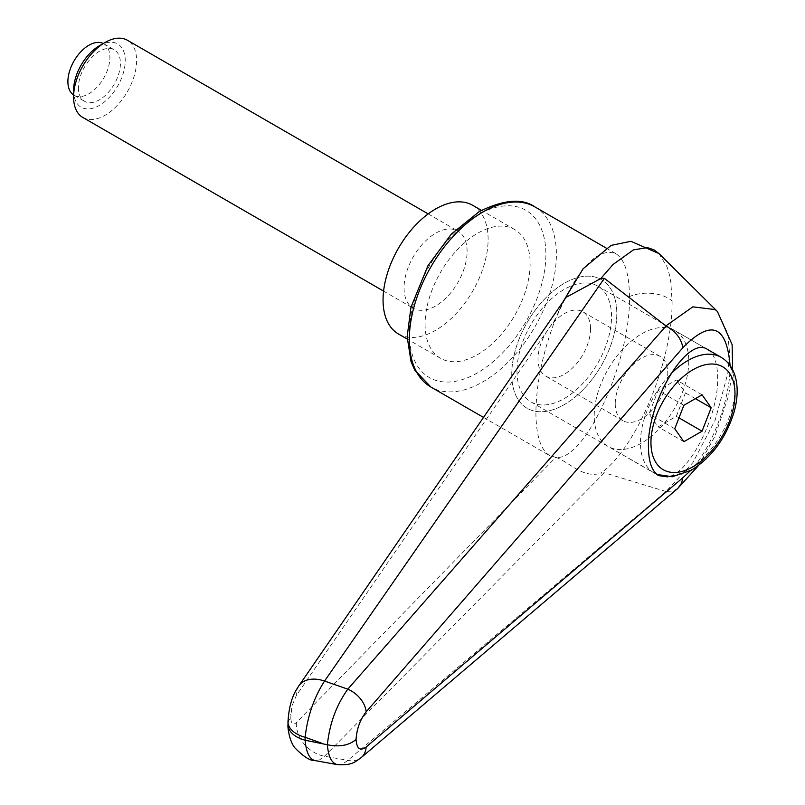 <?xml version="1.0" encoding="UTF-8"?>
<svg xmlns="http://www.w3.org/2000/svg" width="805" height="805" viewBox="0 0 805 805"><rect width="100%" height="100%" fill="white"/><g stroke="black" fill="none" stroke-linecap="round" stroke-linejoin="round"><path stroke-width="0.6" stroke-dasharray="4.03 3.02" d="M337.597 764.669L342.528 763.915L347.046 761.007L665.997 491.513L692.853 462.654L715.253 419.948L727.821 373.429L729.451 352.087L727.821 333.662L717.476 311.555M665.856 491.473L604.384 472.797L600.812 473.239C582.669 478.693 569.195 461.818 555.802 457.341C584.712 461.708 630.979 360.69 629.44 296.582C629.218 273.589 624.65 259.26 615.734 253.575C598.397 247.346 579.429 266.485 558.851 310.972L555.802 318.297C542.973 351.513 536.331 382.908 535.889 412.482C536.1 435.515 540.668 449.874 549.594 455.56L555.802 457.341L296.381 722.608C292.929 725.577 291.068 723.856 290.776 717.426A29.715 17.157 180 0 0 287.989 724.671L287.999 725.013M672.084 301.08C672.779 362.059 635.839 448.898 600.812 473.169M425.08 324.244A74.281 42.886 120 0 0 440.466 358.245A74.281 42.886 120 0 0 497.711 338.352A74.281 42.886 120 0 0 530.133 263.587A74.281 42.886 120 0 0 514.747 229.586A74.281 42.886 120 0 0 457.502 249.49A74.281 42.886 120 0 0 425.08 324.244M511.749 374.285A74.281 42.886 120 0 0 527.134 408.286A74.281 42.886 120 0 0 584.38 388.382A74.281 42.886 120 0 0 616.801 313.628A74.281 42.886 120 0 0 601.426 279.627A74.281 42.886 120 0 0 544.18 299.52A74.281 42.886 120 0 0 511.749 374.285A74.281 42.886 120 0 0 527.134 408.286A74.281 42.886 120 0 0 584.38 388.382A74.281 42.886 120 0 0 616.801 313.628A74.281 42.886 120 0 0 601.426 279.627A74.281 42.886 120 0 0 544.18 299.52A74.281 42.886 120 0 0 511.749 374.285M517.001 371.246A66.855 38.6 120 0 0 530.847 401.856A66.855 38.6 120 0 0 582.367 383.945A66.855 38.6 120 0 0 611.548 316.657A66.855 38.6 120 0 0 597.702 286.057A66.855 38.6 120 0 0 546.182 303.968A66.855 38.6 120 0 0 517.001 371.246M597.702 286.057L707.525 349.461C714.136 353.616 717.507 363.105 717.668 377.927C718.583 416.115 689.12 474.135 667.415 476.872M658.933 253.595L667.053 266.908L669.106 273.489L670.827 282.263L672.084 301A29.715 17.177 -0 0 0 629.44 296.582M565.06 298.846L555.802 318.297L296.381 695.44L291.974 705.864L290.776 717.426M604.384 472.797L324.546 756.237L319.595 759.87L314.715 760.514M287.999 721.411A29.715 17.157 180 0 1 290.776 714.498M296.381 722.608A29.715 23.717 44.2 0 0 324.546 756.237A39347.977 36167.292 -72.8 0 0 347.81 760.323A22.288 16.895 -130.3 0 0 360.65 758.058M677.89 488.353L673.111 490.99L666.007 491.503M472.726 205.325A74.281 42.886 -60 0 1 488.112 239.327A74.281 42.886 -60 0 1 455.69 314.091A74.281 42.886 -60 0 1 398.445 333.984M688.768 361.244A66.855 38.6 -60 0 1 659.587 428.522A66.855 38.6 -60 0 1 608.067 446.433A66.855 38.6 -60 0 1 594.221 415.833A66.855 38.6 -60 0 1 623.402 348.545A66.855 38.6 -60 0 1 674.922 330.634A66.855 38.6 -60 0 1 688.768 361.244M615.231 403.697A37.141 21.443 120 0 0 622.919 420.703A37.141 21.443 120 0 0 651.547 410.751A37.141 21.443 120 0 0 667.758 373.369A37.141 21.443 120 0 0 660.06 356.374A37.141 21.443 120 0 0 631.442 366.315A37.141 21.443 120 0 0 615.231 403.697M590.538 328.792A37.141 21.443 -60 0 1 574.327 366.174A37.141 21.443 -60 0 1 545.71 376.126A37.141 21.443 -60 0 1 538.012 359.121A37.141 21.443 -60 0 1 554.232 321.738A37.141 21.443 -60 0 1 582.85 311.787A37.141 21.443 -60 0 1 590.538 328.792M73.577 90.482A36.527 21.091 120 0 0 99.407 105.395A36.527 21.091 120 0 0 125.238 60.657A36.527 21.091 120 0 0 99.407 45.744M82.814 117.45A44.567 25.73 120 0 0 117.158 105.505A44.567 25.73 120 0 0 136.608 60.657A44.567 25.73 120 0 0 127.381 40.25M467.101 251.462A44.567 25.73 120 0 0 457.874 231.055A44.567 25.73 120 0 0 423.521 242.999A44.567 25.73 120 0 0 404.07 287.848A44.567 25.73 120 0 0 413.297 308.255A44.567 25.73 120 0 0 447.65 296.31A44.567 25.73 120 0 0 467.101 251.462M103.282 43.51A29.715 17.157 -60 0 1 103.765 43.772A29.715 17.157 -60 0 1 109.913 57.366A29.715 17.157 -60 0 1 96.942 87.272A29.715 17.157 -60 0 1 74.05 95.232A29.715 17.157 -60 0 1 73.577 94.95M78.397 87.695A29.715 17.157 120 0 0 84.555 101.299A29.715 17.157 120 0 0 107.447 93.34A29.715 17.157 120 0 0 120.418 63.434A29.715 17.157 120 0 0 114.27 49.83A29.715 17.157 120 0 0 91.368 57.799A29.715 17.157 120 0 0 78.397 87.695M702.071 394.802L676.331 379.95L658.138 390.455L649.031 413.901L658.138 426.841L676.331 416.336L685.427 392.89L676.331 379.95M695.409 398.656L685.427 392.89M678.997 417.875L676.331 416.336M683.868 441.704L658.138 426.841M674.771 428.763L649.031 413.901M683.868 405.307L658.138 390.455M534.862 206.885A103.996 60.043 -60 0 1 556.396 254.491A103.996 60.043 -60 0 1 482.859 381.862A103.996 60.043 -60 0 1 430.866 387.014M477.607 215.066A96.57 55.756 120 0 0 409.322 333.34A96.57 55.756 120 0 0 477.607 372.765A96.57 55.756 120 0 0 545.891 254.491A96.57 55.756 120 0 0 477.607 215.066M298.605 686.192A29.715 20.004 -145.4 0 0 296.381 695.44M730.065 365.5C730.487 399.069 711.872 448.375 690.288 470.824M721.149 357.319A66.855 38.6 -60 0 1 734.995 387.93A66.855 38.6 -60 0 1 687.722 469.808A66.855 38.6 -60 0 1 654.294 473.119A66.855 38.6 -60 0 1 640.448 442.519A66.855 38.6 -60 0 1 670.324 374.506M606.034 247.98L615.734 253.575M440.466 358.245L407.179 339.036M530.847 401.856L658.591 475.604M514.747 229.586L481.471 210.367M483.624 417.473L549.594 455.56M558.851 310.972L563.037 301.805M298.897 685.79L299.339 685.166M698.629 465.391L714.85 436.411L728.465 396.141L732.62 369.737M717.466 311.565L716.923 311.022M656.94 474.467L608.067 446.433M622.919 420.703L545.71 376.126M428.159 213.899L457.874 231.055M74.05 95.232L84.555 101.299M103.765 43.772L114.27 49.83M383.583 291.098L413.297 308.255M660.06 356.374L582.85 311.787M707.525 349.461L674.922 330.634"/><path stroke-width="1.21" d="M287.999 724.671C287.496 726.12 289.035 741.063 295.043 748.006C303.706 756.791 310.338 760.977 314.946 760.554C309.442 759.145 306.182 752.373 305.145 740.228A29.715 17.157 180 0 1 289.78 730.548A29.715 17.157 180 0 1 287.989 724.681L287.989 721.743A29.715 17.157 180 0 1 287.999 721.411M321.849 743.257L305.145 737.3C307.47 716.38 313.94 697.633 324.546 681.06L604.384 278.349L666.007 326.005L347.81 689.161C336.369 705.19 329.557 723.725 327.383 744.746L305.145 740.228L305.145 737.3A29.715 17.157 180 0 1 289.78 727.619A29.715 17.157 180 0 1 287.989 721.743C288.844 707.847 291.792 696.919 296.854 688.979L298.856 685.82A29.715 20.004 -145.4 0 0 298.605 686.192M667.415 476.872L658.591 475.604C651.98 471.448 648.599 461.959 648.448 447.137C647.099 401.806 687.551 334.91 707.525 349.461L721.149 357.319A66.855 38.6 -60 0 0 687.722 360.63A66.855 38.6 -60 0 0 670.324 374.506M298.897 685.79L566.086 297.357L600.812 278.53L613.068 264.463L633.455 249.872L647.431 247.638L653.962 249.822L658.903 253.565L630.919 241.299L611.096 245.394L583.092 268.79L563.037 301.805M566.056 297.347L565.06 298.846M600.812 278.53L604.384 278.349M360.65 758.058A22.288 16.895 -130.3 0 0 361.153 757.666C355.488 761.439 352.711 765.656 337.355 764.629C331.61 763.19 328.289 756.559 327.383 744.746C339.267 747.241 348.837 745.5 356.082 739.503C356.736 728.877 360.077 719.68 366.124 711.902A22.288 14.49 -139.1 0 0 347.81 689.161A39347.977 7736.412 -157.4 0 0 324.546 681.06A29.715 20.004 -145.4 0 0 298.876 685.78A29.715 20.004 -145.4 0 0 298.856 685.82M314.946 760.564L337.597 764.669M690.288 470.824L682.821 477.768L681.553 483.211L677.89 488.353L361.264 757.565M666.007 326.005C675.868 331.519 681.473 338.774 682.821 347.78C710.896 319.132 726.643 325.039 730.065 365.5M732.62 369.737L732.127 344.671L717.446 311.525L715.253 309.603L692.853 306.836L665.856 325.904M361.153 757.666A22.288 16.895 -130.3 0 0 361.274 757.565A22.288 16.895 -130.3 0 0 366.124 747.03C360.077 751.337 356.736 748.831 356.082 739.503M407.179 339.036L398.445 333.984A74.281 42.886 -60 0 1 383.059 299.983A74.281 42.886 -60 0 1 415.481 225.229A74.281 42.886 -60 0 1 472.726 205.325L481.471 210.367M428.159 213.899L127.381 40.25A44.567 25.73 120 0 0 105.093 42.454L99.407 45.744A36.527 21.091 120 0 0 73.577 90.482L73.577 97.043A44.567 25.73 120 0 0 82.814 117.45L383.583 291.098M105.093 42.454A44.567 25.73 120 0 0 73.577 97.043M73.577 94.95A29.715 17.157 -60 0 1 67.892 81.637A29.715 17.157 -60 0 1 80.55 52.063A29.715 17.157 -60 0 1 103.282 43.51M711.167 407.753L702.071 431.198L683.868 441.704L674.771 428.763L683.868 405.307L702.071 394.802L711.167 407.753L695.409 398.656M702.071 431.198L678.997 417.875M534.862 206.885C522.234 198 503.658 199.6 479.146 211.665L451.283 234.134L427.948 265.7L410.963 307.258L407.149 336.772L411.043 361.656L414.746 370.119L430.866 387.014A103.996 60.043 -60 0 1 409.322 339.408A103.996 60.043 -60 0 1 482.859 212.037A103.996 60.043 -60 0 1 534.862 206.885L606.034 247.98M366.124 711.902L682.821 347.78M682.821 477.768L366.124 747.03M692.974 369.737A59.429 34.313 -60 0 1 734.995 393.997A59.429 34.313 -60 0 1 692.974 466.779A59.429 34.313 -60 0 1 650.953 442.519A59.429 34.313 -60 0 1 692.974 369.737M430.866 387.014L483.624 417.473M677.659 488.555L698.629 465.391M716.923 311.022L658.963 253.565M656.94 474.467L672.286 476.741L691.435 470.18C711.892 457.25 726.13 437.809 734.13 411.868C737.722 398.837 738.125 387.114 735.327 376.72C732.832 367.955 728.102 361.485 721.149 357.319"/></g></svg>
